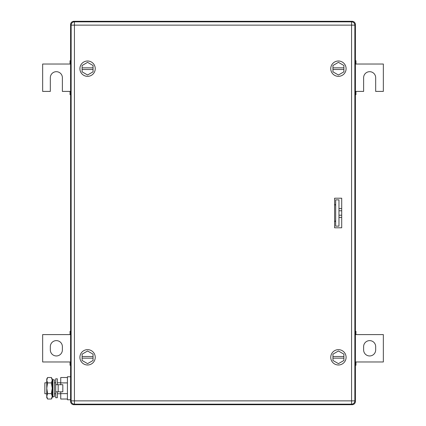 <?xml version="1.0" encoding="UTF-8"?>
<svg xmlns="http://www.w3.org/2000/svg" width="426" height="426" viewBox="0 0 426 426"><rect width="100%" height="100%" fill="white"/><g stroke="black" fill="none" stroke-linecap="round" stroke-linejoin="round"><path stroke-width="0.64" d="M355.406 365.263L355.955 365.263L355.955 361.978L383.341 361.978L383.341 334.591L355.955 334.591L355.955 331.306L355.406 331.306M355.406 364.592L355.955 364.592M355.406 361.978L355.955 361.978M355.406 331.982L355.955 331.982M355.406 334.591L355.955 334.591M375.673 349.927L375.673 346.642A6.023 6.023 0 0 0 369.646 340.619A6.023 6.023 0 0 0 363.623 346.642L363.623 349.927A6.023 6.023 0 0 0 369.646 355.955A6.023 6.023 0 0 0 375.673 349.927M70.594 331.306L70.045 331.306L70.045 334.591L42.659 334.591L42.659 361.978L70.045 361.978L70.045 365.263L70.594 365.263M70.594 331.982L70.045 331.982M70.594 334.591L70.045 334.591M70.594 364.592L70.045 364.592M70.594 361.978L70.045 361.978M50.327 346.642L50.327 349.927A6.023 6.023 0 0 0 56.354 355.955A6.023 6.023 0 0 0 62.377 349.927L62.377 346.642A6.023 6.023 0 0 0 56.354 340.619A6.023 6.023 0 0 0 50.327 346.642M355.406 94.694L355.955 94.694L355.955 91.409L363.623 91.409L363.623 77.713A6.023 6.023 0 0 1 369.646 71.69A6.023 6.023 0 0 1 375.673 77.713L375.673 91.409L383.341 91.409L383.341 64.022L355.955 64.022L355.955 60.737L355.406 60.737M355.406 94.018L355.955 94.018M355.406 91.409L355.955 91.409M355.406 61.408L355.955 61.408M355.406 64.022L355.955 64.022M70.594 60.737L70.045 60.737L70.045 64.022L42.659 64.022L42.659 91.409L50.327 91.409L50.327 77.713A6.023 6.023 0 0 1 56.354 71.69A6.023 6.023 0 0 1 62.377 77.713L62.377 91.409L70.045 91.409L70.045 94.694L70.594 94.694M70.594 61.408L70.045 61.408M70.594 64.022L70.045 64.022M70.594 94.018L70.045 94.018M70.594 91.409L70.045 91.409M334.591 204.235L335.688 205.332M334.591 221.765L335.688 220.668M354.81 24.586L355.406 24.586A3.286 3.286 0 0 0 352.121 21.3L73.879 21.3A3.286 3.286 0 0 0 70.594 24.586L70.594 401.414A3.286 3.286 0 0 0 73.879 404.7L352.121 404.7A3.286 3.286 0 0 0 355.406 401.414L354.81 401.414M355.406 24.586L355.406 401.414M335.688 226.147L335.688 199.853L338.974 199.853L338.974 226.147L335.688 226.147M330.757 68.677A7.668 7.668 0 0 1 338.425 61.009A7.668 7.668 0 0 1 346.093 68.677A7.668 7.668 0 0 1 338.425 76.345A7.668 7.668 0 0 1 330.757 68.677M332.951 69.497L332.951 71.84L338.425 75.003L343.904 71.84L343.904 69.497L332.951 69.497L332.951 65.513L338.425 62.35L343.904 65.513L343.904 69.497M332.951 67.856L343.904 67.856M330.757 357.323A7.668 7.668 0 0 1 338.425 349.655A7.668 7.668 0 0 1 346.093 357.323A7.668 7.668 0 0 1 338.425 364.991A7.668 7.668 0 0 1 330.757 357.323M332.951 358.144L332.951 360.487L338.425 363.65L343.904 360.487L343.904 358.144L332.951 358.144L332.951 354.16L338.425 350.997L343.904 354.16L343.904 358.144M332.951 356.503L343.904 356.503M79.907 68.677A7.668 7.668 0 0 1 87.575 61.009A7.668 7.668 0 0 1 95.243 68.677A7.668 7.668 0 0 1 87.575 76.345A7.668 7.668 0 0 1 79.907 68.677M82.096 69.497L82.096 71.84L87.575 75.003L93.049 71.84L93.049 69.497L82.096 69.497L82.096 65.513L87.575 62.35L93.049 65.513L93.049 69.497M82.096 67.856L93.049 67.856M79.907 357.323A7.668 7.668 0 0 1 87.575 349.655A7.668 7.668 0 0 1 95.243 357.323A7.668 7.668 0 0 1 87.575 364.991A7.668 7.668 0 0 1 79.907 357.323M82.096 358.144L82.096 360.487L87.575 363.65L93.049 360.487L93.049 358.144L82.096 358.144L82.096 354.16L87.575 350.997L93.049 354.16L93.049 358.144M82.096 356.503L93.049 356.503M334.692 198.212A1.097 1.097 0 0 0 334.591 198.665M334.591 227.335A1.097 1.097 0 0 0 334.692 227.788M341.711 227.788L334.591 227.788L334.591 198.212L341.711 198.212L341.711 227.788M74.428 21.848L74.428 25.134L71.142 25.134A3.286 3.286 0 0 1 74.428 21.848L351.572 21.848L351.572 25.134L354.858 25.134A3.286 3.286 0 0 0 351.572 21.848M71.142 25.134L71.142 400.866A3.286 3.286 0 0 0 74.428 404.152L351.572 404.152A3.286 3.286 0 0 0 354.858 400.866L354.858 25.134M341.711 217.425L338.974 217.425M341.711 208.575L338.974 208.575M341.711 215.215L338.974 215.215M341.711 210.785L338.974 210.785M46.759 382.793L44.852 382.793L44.852 393.746L46.759 393.746M54.427 382.793L55.694 382.793M57.34 382.793L60.737 382.793M54.427 393.746L55.694 393.746M57.34 393.746L60.737 393.746M67.42 399.018L60.737 399.018L60.737 391.829M60.737 384.71L60.737 377.516L67.42 377.516M67.42 382.894L60.737 382.894M67.42 393.645L60.737 393.645M70.594 376.765L67.42 376.765L67.42 399.769L70.594 399.769M47.59 377.516L46.759 380.205L46.759 378.959L47.59 377.516L51.402 377.516L52.233 378.959L52.233 397.58L51.402 399.018L51.897 398.006M46.759 380.205L47.02 378.735M46.759 380.317L47.59 382.894L46.759 388.267L46.759 380.317M47.59 393.645L46.759 396.334L46.759 388.267L47.59 393.645L51.402 393.645L52.233 396.334L51.402 399.018L47.59 399.018L46.759 396.334L46.759 397.58L47.59 399.018M52.222 396.665L52.233 396.356M47.59 382.894L51.402 382.894L52.233 388.267L51.402 393.645M51.402 377.516L52.233 380.205L51.402 382.894M58.17 391.829L62.819 391.829L62.819 384.71L55.694 384.71L55.694 391.829L58.17 391.829L58.17 384.71M57.34 384.71L57.34 378.82L55.694 378.82L55.694 397.719L57.34 397.719L57.34 391.829M54.427 384.273L54.427 396.601L52.872 396.92L52.872 379.614L54.427 379.939L54.427 384.273M52.872 379.614L52.345 382.138L52.345 394.396L52.872 396.92M71.19 401.414L70.594 401.414M71.19 24.586L70.594 24.586M73.879 404.7L73.879 404.109M352.121 404.109L352.121 404.7M352.121 21.891L352.121 21.3M73.879 21.891L73.879 21.3M354.858 400.866L74.428 400.866L74.428 25.134L351.572 25.134L351.572 404.152M74.428 404.152L74.428 400.866L71.142 400.866"/></g></svg>
